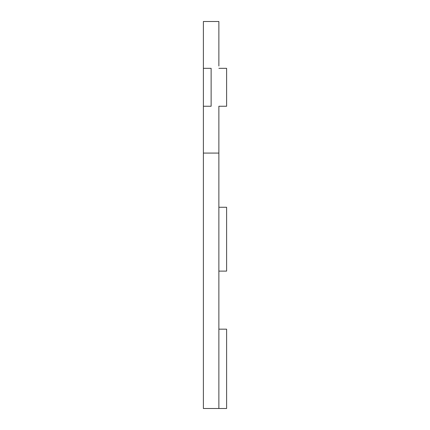 <?xml version="1.0" encoding="UTF-8"?>
<svg xmlns="http://www.w3.org/2000/svg" width="430" height="430" viewBox="0 0 430 430"><rect width="100%" height="100%" fill="white"/><g stroke="black" fill="none" stroke-linecap="round" stroke-linejoin="round"><path stroke-width="0.64" d="M218.87 66.005L218.87 21.5L203.39 21.5L203.39 408.5L218.87 408.5L218.87 153.08L203.39 153.08M218.87 68.327L226.61 68.327L226.61 106.253L218.87 106.253L218.87 108.575M218.87 106.253L218.87 153.08M203.39 106.253L211.13 106.253L211.13 68.327L203.39 68.327M218.87 329.165L226.61 329.165L226.61 408.5L218.87 408.5M218.87 207.26L226.61 207.26L226.61 271.115L218.87 271.115"/></g></svg>

